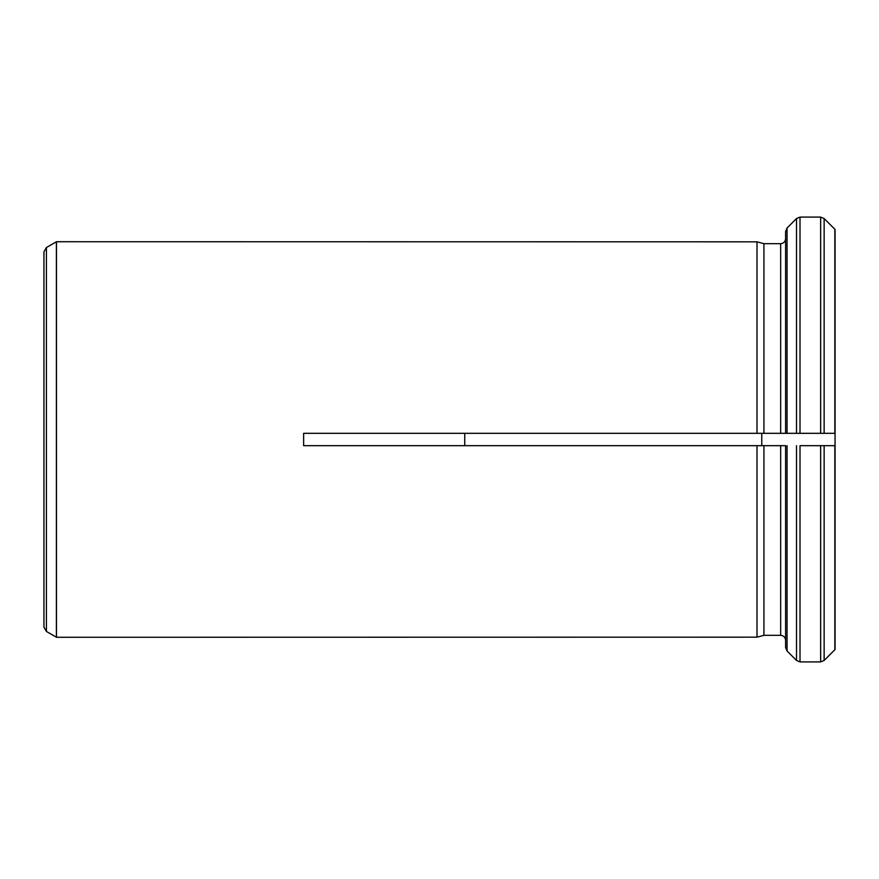 <?xml version="1.0" encoding="UTF-8"?>
<svg xmlns="http://www.w3.org/2000/svg" width="879" height="879" viewBox="0 0 879 879"><rect width="100%" height="100%" fill="white"/><g stroke="black" fill="none" stroke-linecap="round" stroke-linejoin="round"><path stroke-width="1.32" d="M835.05 229.474L835.05 445.675L820.645 445.675L835.05 445.675L835.05 649.526L824.139 660.459L820.645 661.909L800.011 661.909L796.517 660.459L787.057 650.998L785.606 647.493L785.606 445.686M835.05 649.526L824.139 660.459L820.645 661.909L820.645 445.675L800.011 445.675L800.011 661.909L796.517 660.459L787.057 650.998L785.606 647.493L785.606 640.275C785.31 637.264 783.661 635.616 780.662 635.319L763.928 635.319L757.006 637.176L56.476 637.275L56.476 241.725L757.006 241.824L763.928 243.681L757.006 241.824L757.006 433.325L303.629 433.325M785.606 445.675L303.629 445.675L303.629 433.314M780.662 243.681L763.928 243.681L763.928 433.325L757.006 433.325L780.662 433.325L780.662 243.681C783.661 243.384 785.31 241.725 785.606 238.725C785.31 241.725 783.661 243.384 780.662 243.681M820.645 217.091L820.645 433.325L835.05 433.325L800.011 433.325L800.011 217.091L820.645 217.091L824.139 218.541L834.841 229.243L824.139 218.541L820.645 217.091L800.011 217.091L796.517 218.541L787.057 228.002L785.606 231.507L785.606 238.725M757.006 445.686L757.006 637.176L763.928 635.319L763.928 445.686M780.662 445.675L757.006 445.675M464.738 433.325L464.738 445.675M761.763 445.675L761.763 433.325M780.662 433.325L800.011 433.325L785.606 433.325L785.606 231.507L787.057 228.002L796.517 218.541L800.011 217.091M46.422 247.526L46.422 631.474L43.95 627.188L43.95 251.812L46.422 247.526L56.476 241.725M834.841 445.675L834.841 649.757M824.139 445.675L824.139 660.459M796.517 660.459L796.517 445.675M780.662 635.319L780.662 445.686M834.841 229.243L834.841 433.325M824.139 218.541L824.139 433.325M796.517 433.325L796.517 218.541M787.057 433.325L787.057 228.002M787.057 650.998L787.057 445.675M46.422 631.474L56.399 637.231L56.399 241.769"/></g></svg>
